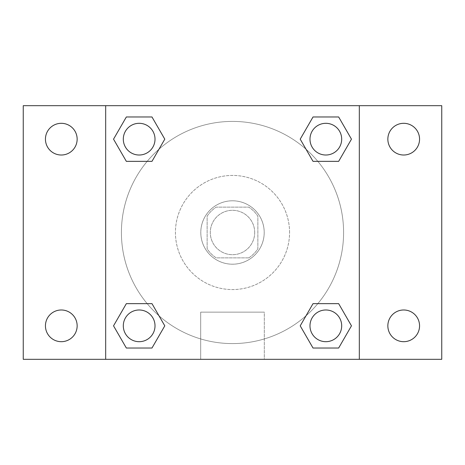 <?xml version="1.0" encoding="UTF-8"?>
<svg xmlns="http://www.w3.org/2000/svg" width="465" height="465" viewBox="0 0 465 465"><rect width="100%" height="100%" fill="white"/><g stroke="black" fill="none" stroke-linecap="round" stroke-linejoin="round"><path stroke-width="0.35" stroke-dasharray="2.33 1.74" d="M254.692 232.5A22.192 22.192 0 0 0 221.404 213.278A22.192 22.192 0 0 0 221.404 251.722A22.192 22.192 0 0 0 254.692 232.5A22.192 22.192 0 0 0 221.404 213.278A22.192 22.192 0 0 0 221.404 251.722A22.192 22.192 0 0 0 254.692 232.5M248.769 257.866L216.231 257.866A30.132 30.132 0 0 1 207.134 248.769L207.134 216.231A30.132 30.132 0 0 1 216.231 207.134L248.769 207.134A30.132 30.132 0 0 1 257.866 216.231L257.866 248.769A30.132 30.132 0 0 1 248.769 257.866L216.231 257.866A30.132 30.132 0 0 1 207.134 248.769L207.134 216.231A30.132 30.132 0 0 1 216.231 207.134L248.769 207.134A30.132 30.132 0 0 1 257.866 216.231L257.866 248.769A30.132 30.132 0 0 1 248.769 257.866M232.5 200.793A31.707 31.707 0 0 1 259.958 248.351A31.707 31.707 0 0 1 205.042 248.351A31.707 31.707 0 0 1 232.5 200.793A31.707 31.707 0 0 0 200.793 232.5A31.707 31.707 0 0 0 232.5 264.207A31.707 31.707 0 0 0 264.207 232.5A31.707 31.707 0 0 0 232.5 200.793M289.567 232.5A57.067 57.067 0 0 0 203.966 183.076A57.067 57.067 0 0 0 203.966 281.924A57.067 57.067 0 0 0 289.567 232.5A57.067 57.067 0 0 0 203.966 183.076A57.067 57.067 0 0 0 203.966 281.924A57.067 57.067 0 0 0 289.567 232.5M61.293 341.688A15.851 15.851 0 0 0 75.022 317.915A15.851 15.851 0 0 0 47.57 317.915A15.851 15.851 0 0 0 61.293 341.688M403.707 341.688A15.851 15.851 0 0 0 417.43 317.915A15.851 15.851 0 0 0 389.978 317.915A15.851 15.851 0 0 0 403.707 341.688M403.707 155.014A15.851 15.851 0 0 0 417.43 131.235A15.851 15.851 0 0 0 389.978 131.235A15.851 15.851 0 0 0 403.707 155.014M61.293 155.014A15.851 15.851 0 0 0 75.022 131.235A15.851 15.851 0 0 0 47.57 131.235A15.851 15.851 0 0 0 61.293 155.014M23.25 105.683L441.75 105.683L441.75 359.317L23.25 359.317L23.25 105.683M105.683 105.683L359.317 105.683L359.317 359.317L105.683 359.317L105.683 105.683L359.317 105.683L359.317 359.317L105.683 359.317L105.683 105.683L105.683 359.317M243.596 105.683L221.404 105.695L243.596 105.683M264.306 359.317L200.694 359.317L264.306 359.317L200.694 359.317L264.306 359.317L264.306 312.143L200.694 312.143L264.306 312.143L200.694 312.143L264.306 312.143L264.306 359.317M343.594 232.5A111.094 111.094 0 0 0 176.956 136.292A111.094 111.094 0 0 0 176.956 328.709A111.094 111.094 0 0 0 343.594 232.5A111.094 111.094 0 0 0 176.956 136.292A111.094 111.094 0 0 0 176.956 328.709A111.094 111.094 0 0 0 343.594 232.5M155.014 325.837A15.851 15.851 0 0 0 131.235 312.108A15.851 15.851 0 0 0 131.235 339.566A15.851 15.851 0 0 0 155.014 325.837A15.851 15.851 0 0 0 131.235 312.108A15.851 15.851 0 0 0 131.235 339.566A15.851 15.851 0 0 0 155.014 325.837A15.851 15.851 0 0 0 131.235 312.108A15.851 15.851 0 0 0 131.235 339.566A15.851 15.851 0 0 0 155.014 325.837M341.688 139.163A15.851 15.851 0 0 0 317.915 125.434A15.851 15.851 0 0 0 317.915 152.892A15.851 15.851 0 0 0 341.688 139.163A15.851 15.851 0 0 0 317.915 125.434A15.851 15.851 0 0 0 317.915 152.892A15.851 15.851 0 0 0 341.688 139.163A15.851 15.851 0 0 0 317.915 125.434A15.851 15.851 0 0 0 317.915 152.892A15.851 15.851 0 0 0 341.688 139.163M155.014 139.163A15.851 15.851 0 0 0 131.235 125.434A15.851 15.851 0 0 0 131.235 152.892A15.851 15.851 0 0 0 155.014 139.163A15.851 15.851 0 0 0 131.235 125.434A15.851 15.851 0 0 0 131.235 152.892A15.851 15.851 0 0 0 155.014 139.163A15.851 15.851 0 0 0 131.235 125.434A15.851 15.851 0 0 0 131.235 152.892A15.851 15.851 0 0 0 155.014 139.163M309.986 325.837A15.851 15.851 0 0 1 333.765 312.108A15.851 15.851 0 0 1 333.765 339.566A15.851 15.851 0 0 1 309.986 325.837A15.851 15.851 0 0 1 333.765 312.108A15.851 15.851 0 0 1 333.765 339.566A15.851 15.851 0 0 1 309.986 325.837M105.683 270.543L105.683 281.645L105.683 270.543M359.317 270.543L359.317 281.645L359.317 270.543M359.305 270.543L359.305 281.645L359.305 270.543M105.695 270.543L105.695 281.645L105.695 270.543M359.317 105.683L359.317 359.317M126.346 348.029L113.536 325.837L126.346 303.645L113.536 325.837L126.346 348.029M151.974 303.645L164.79 325.837L151.974 348.029L164.79 325.837L151.974 303.645M313.026 161.355L300.21 139.163L313.026 116.971L300.21 139.163L313.026 161.355M338.654 116.971L351.464 139.163L338.654 161.355L351.464 139.163L338.654 116.971M126.346 161.355L113.536 139.163L126.346 116.971L113.536 139.163L126.346 161.355M151.974 116.971L164.79 139.163L151.974 161.355L164.79 139.163L151.974 116.971M313.026 348.029L300.21 325.837L313.026 303.645L300.21 325.837L313.026 348.029M338.654 303.645L351.464 325.837L338.654 348.029L351.464 325.837L338.654 303.645M341.688 325.837A15.851 15.851 0 0 0 317.915 312.108A15.851 15.851 0 0 0 317.915 339.566A15.851 15.851 0 0 0 341.688 325.837M200.694 312.143L200.694 359.317L200.694 312.143"/><path stroke-width="0.7" d="M23.25 105.683L441.75 105.683L441.75 359.317L23.25 359.317L23.25 105.683M403.707 123.312A15.851 15.851 0 0 1 419.558 139.163A15.851 15.851 0 0 1 403.707 155.014A15.851 15.851 0 0 1 387.851 139.163A15.851 15.851 0 0 1 403.707 123.312M403.707 309.986A15.851 15.851 0 0 1 419.558 325.837A15.851 15.851 0 0 1 403.707 341.688A15.851 15.851 0 0 1 387.851 325.837A15.851 15.851 0 0 1 403.707 309.986M61.293 309.986A15.851 15.851 0 0 1 77.149 325.837A15.851 15.851 0 0 1 61.293 341.688A15.851 15.851 0 0 1 45.442 325.837A15.851 15.851 0 0 1 61.293 309.986M61.293 123.312A15.851 15.851 0 0 1 77.149 139.163A15.851 15.851 0 0 1 61.293 155.014A15.851 15.851 0 0 1 45.442 139.163A15.851 15.851 0 0 1 61.293 123.312M126.346 303.645L151.974 303.645L164.79 325.837L151.974 348.029L126.346 348.029L113.536 325.837L126.346 303.645L151.974 303.645L126.346 303.645M313.026 116.971L338.654 116.971L351.464 139.163L338.654 161.355L313.026 161.355L300.21 139.163L313.026 116.971L338.654 116.971L313.026 116.971M105.683 359.317L105.683 105.683M359.317 105.683L359.317 359.317M126.346 116.971L151.974 116.971L164.79 139.163L151.974 161.355L126.346 161.355L113.536 139.163L126.346 116.971L151.974 116.971L126.346 116.971M313.026 303.645L338.654 303.645L351.464 325.837L338.654 348.029L313.026 348.029L300.21 325.837L313.026 303.645L338.654 303.645L313.026 303.645M338.654 348.029L313.026 348.029L338.654 348.029M341.688 325.837A15.851 15.851 0 0 0 317.915 312.108A15.851 15.851 0 0 0 317.915 339.566A15.851 15.851 0 0 0 341.688 325.837M151.974 348.029L126.346 348.029L151.974 348.029M155.014 325.837A15.851 15.851 0 0 0 131.235 312.108A15.851 15.851 0 0 0 131.235 339.566A15.851 15.851 0 0 0 155.014 325.837M338.654 161.355L313.026 161.355L338.654 161.355M341.688 139.163A15.851 15.851 0 0 0 317.915 125.434A15.851 15.851 0 0 0 317.915 152.892A15.851 15.851 0 0 0 341.688 139.163M151.974 161.355L126.346 161.355L151.974 161.355M155.014 139.163A15.851 15.851 0 0 0 131.235 125.434A15.851 15.851 0 0 0 131.235 152.892A15.851 15.851 0 0 0 155.014 139.163"/></g></svg>
